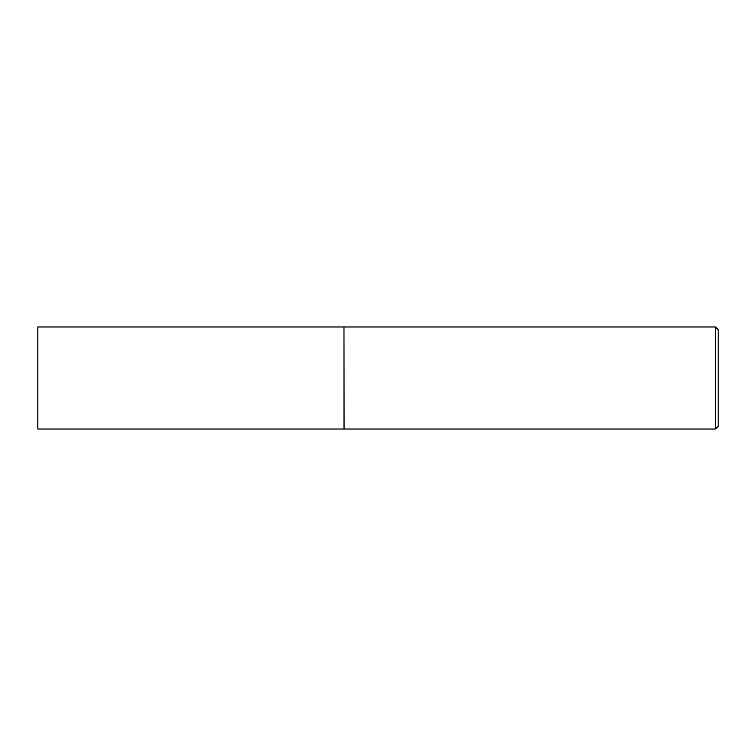 <?xml version="1.0" encoding="UTF-8"?>
<svg xmlns="http://www.w3.org/2000/svg" width="756" height="756" viewBox="0 0 756 756"><rect width="100%" height="100%" fill="white"/><g stroke="black" fill="none" stroke-linecap="round" stroke-linejoin="round"><path stroke-width="1.13" d="M37.8 378L37.8 429.03L343.98 429.03L343.98 326.97L37.8 326.97L37.8 378M343.98 327.102L344.112 429.03L715.478 429.03L715.478 326.97L718.2 329.692L718.2 426.308L715.478 429.03M344.112 326.97L715.478 326.97"/></g></svg>
